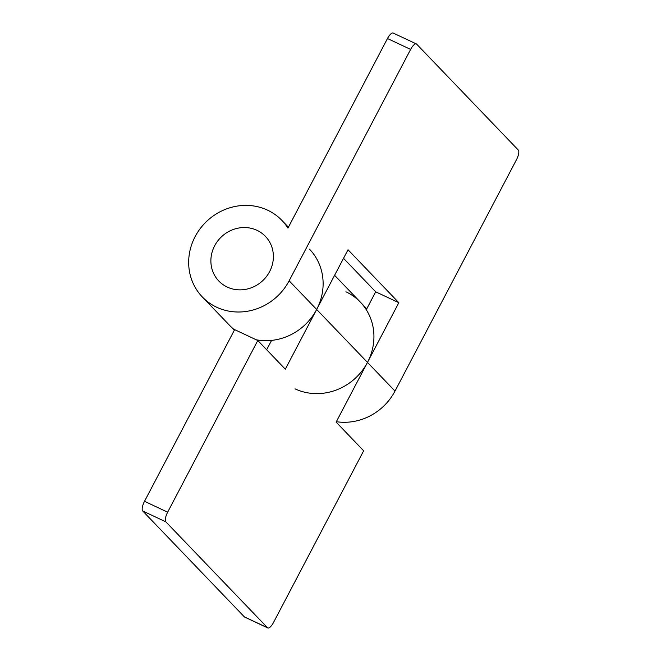 <?xml version="1.0" encoding="UTF-8"?>
<svg xmlns="http://www.w3.org/2000/svg" width="661" height="661" viewBox="0 0 661 661"><rect width="100%" height="100%" fill="white"/><g stroke="black" fill="none" stroke-linecap="round" stroke-linejoin="round"><path stroke-width="0.99" d="M234.308 330.269L229.83 325.609A55.202 51.5 -43.8 0 0 234.515 329.88A55.202 51.5 136.2 0 1 229.83 325.609L202.307 296.929A55.202 51.5 136.2 0 1 200.184 228.632A55.202 51.5 136.2 0 1 267.606 210.181A55.202 51.5 136.2 0 1 281.958 220.468A55.202 51.5 136.2 0 1 287.94 228.119L387.478 38.528A8.494 2.875 -64.8 0 1 393.212 33.05L416.347 43.923A8.494 2.875 115.2 0 0 410.621 49.41L289.138 280.793A55.202 51.5 136.2 0 1 216.659 307.216A55.202 51.5 136.2 0 1 202.307 296.929M345.943 291.798A55.202 51.5 136.2 0 1 360.303 302.085A55.202 51.5 136.2 0 1 366.285 309.728L375.688 291.815L343.522 258.311M416.347 43.923A8.494 2.875 115.2 0 1 416.653 44.147L518.282 150.022A8.494 2.875 115.2 0 1 516.481 159.698L395.005 391.081A55.202 51.5 136.2 0 1 336.35 421.693M266.664 349.752L271.58 340.39A55.202 51.5 136.2 0 1 256.245 339.787A55.202 51.5 -43.8 0 0 316.66 309.472L348.017 249.759L398.831 302.697L367.475 362.41A55.202 51.5 136.2 0 1 295.004 388.833M398.831 302.697L375.688 291.815M227.244 287.064A32.273 30.109 -43.8 0 0 269.614 271.621A32.273 30.109 -43.8 0 0 257.022 230.342A32.273 30.109 -43.8 0 0 214.651 245.785A32.273 30.109 -43.8 0 0 227.244 287.064M267.788 627.95L244.653 617.077A8.494 2.875 -64.8 0 1 244.347 616.853L267.482 627.727A8.494 2.875 115.2 0 0 267.788 627.95A8.494 2.875 115.2 0 0 273.522 622.472L363.649 450.794L336.127 422.123L367.475 362.41A55.202 51.5 -43.8 0 0 360.303 302.085L334.598 275.307M309.488 249.147A55.202 51.5 136.2 0 1 316.66 309.472L285.312 369.185L257.79 340.506L167.654 512.184A8.494 2.875 115.2 0 0 165.853 521.851L142.718 510.978A8.494 2.875 -64.8 0 1 144.519 501.302L234.647 329.632L257.79 340.506M267.482 627.727L165.853 521.851M244.347 616.853L142.718 510.978M395.005 391.081L289.138 280.793M410.621 49.41L387.478 38.528M144.519 501.302L167.654 512.184M288.419 227.202L281.958 220.468M366.764 308.819L360.303 302.085"/></g></svg>
